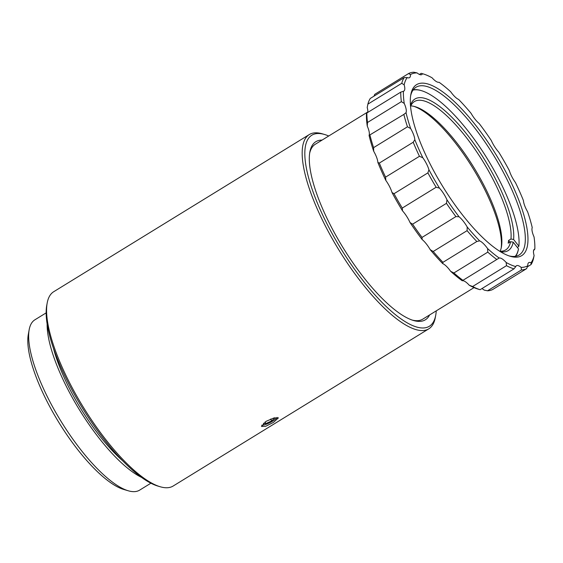 <?xml version="1.0" encoding="UTF-8"?>
<svg xmlns="http://www.w3.org/2000/svg" width="563" height="563" viewBox="0 0 563 563"><rect width="100%" height="100%" fill="white"/><g stroke="black" fill="none" stroke-linecap="round" stroke-linejoin="round"><path stroke-width="0.84" d="M501.169 248.142A88.989 27.51 58.4 0 0 455.052 142.509A88.989 27.51 58.4 0 0 413.988 106.372M410.744 105.907A87.089 26.925 -121.6 0 1 415.128 106.674A87.089 26.925 -121.6 0 1 456.466 142.411A87.089 26.925 -121.6 0 1 501.408 246.988A87.089 26.925 -121.6 0 1 500.113 251.246M517.439 247.551L518.882 246.2L513.611 239.479L510.965 239.015A87.089 26.925 58.4 0 0 465.707 136.732A87.089 26.925 58.4 0 0 414.431 101.551A87.089 26.925 58.4 0 0 410.554 106.351M499.634 251.218A87.089 26.925 58.4 0 0 505.673 249.923A87.089 26.925 58.4 0 0 510.571 241.703L513.217 242.167A88.989 27.51 -121.6 0 1 500.458 251.724M518.882 246.2A98.039 30.311 58.4 0 0 467.952 130.883A98.039 30.311 58.4 0 0 421.42 90.65A98.039 30.311 58.4 0 0 413.01 90.122M421.42 90.65L420.906 90.502A98.455 30.437 58.4 0 0 417.845 89.813A98.455 30.437 58.4 0 0 413.235 89.806M261.711 425.199A9.268 2.217 153 0 0 262.076 425.213A9.268 2.217 153 0 0 272.71 421.096A9.268 2.217 153 0 0 277.024 417.598A9.268 2.217 153 0 0 277.137 417.436A9.501 2.273 -27 0 1 277.095 417.507M122.72 460.851A94.274 29.149 -121.6 0 1 69.305 388.21A94.274 29.149 -121.6 0 1 53.401 348.117M141.454 477.34A99.975 30.909 -121.6 0 1 67.103 387.879A99.975 30.909 -121.6 0 1 47.137 323.95M46.152 312.88L34.899 319.805A99.975 30.909 58.4 0 0 29.177 329.693A99.975 30.909 58.4 0 0 48.622 399.244A99.975 30.909 58.4 0 0 128.23 490.774A99.975 30.909 58.4 0 0 139.631 490.134L150.891 483.209M128.23 490.774L123.593 489.402A96.174 29.733 -121.6 0 1 47.011 401.356A96.174 29.733 -121.6 0 1 28.312 334.45L29.177 329.693M328.722 136A112.143 34.667 58.4 0 0 324.633 134.508A112.143 34.667 58.4 0 0 327.244 224.327A112.143 34.667 58.4 0 0 393.628 313.19A112.143 34.667 58.4 0 0 435.734 315.181A112.143 34.667 58.4 0 0 436.248 310.867M435.734 315.181L435.298 317.56A114.043 35.258 -121.6 0 1 428.781 328.841A114.043 35.258 -121.6 0 1 324.964 225.165A114.043 35.258 -121.6 0 1 309.305 134.55A114.043 35.258 -121.6 0 1 322.317 133.825L324.633 134.508M412.243 320.094A102.642 31.732 58.4 0 0 414.291 320.502A102.642 31.732 58.4 0 0 422.806 319.13L474.039 287.623M429.576 314.97A104.542 32.316 -121.6 0 1 413.418 320.467A104.542 32.316 -121.6 0 1 330.178 224.764A104.542 32.316 -121.6 0 1 309.854 152.038A104.542 32.316 -121.6 0 1 322.05 140.103M160.173 486.749L157.851 486.059A112.143 34.667 -121.6 0 1 68.559 383.396A112.143 34.667 -121.6 0 1 46.75 305.385L47.186 303.007A114.043 35.258 58.4 0 0 69.362 382.34A114.043 35.258 58.4 0 0 160.173 486.749A114.043 35.258 58.4 0 0 173.179 486.017L428.781 328.841M309.305 134.55L53.703 291.725A114.043 35.258 58.4 0 0 47.186 303.007M273.456 422.412L265.792 426.254L261.478 426.487L266.116 421.321L273.998 417.936L278.411 417.859L273.456 422.412M480.112 289.699L513.984 268.868A114.043 35.258 -121.6 0 1 506.489 265.68L506.193 262.506A15.208 4.701 58.4 0 0 500.043 258.002A15.208 4.701 58.4 0 0 499.184 258.03L462.23 280.754A112.143 34.667 -121.6 0 1 450.646 271.31L453.905 272.964A114.043 35.258 58.4 0 0 462.962 280.346L462.23 280.754A15.208 4.701 58.4 0 1 463.089 280.726A15.208 4.701 58.4 0 1 469.239 285.23L472.617 286.511A114.043 35.258 58.4 0 0 480.112 289.699L478.128 289.122A112.143 34.667 -121.6 0 1 469.239 285.23M492.716 289.488L526.595 268.657A114.043 35.258 -121.6 0 1 521.394 269.966L487.516 290.797A114.043 35.258 58.4 0 0 492.716 289.488M533.569 250.584L534.85 249.05A15.208 4.701 58.4 0 0 534.407 249.233A15.208 4.701 58.4 0 0 534.104 255.482L533.421 258.896A114.043 35.258 -121.6 0 1 531.029 264.582L531.036 262.752A15.208 4.701 58.4 0 0 530.008 262.442A15.208 4.701 58.4 0 0 528.741 262.647A15.208 4.701 58.4 0 0 527.82 265.715L526.595 268.657M521.394 269.966L521.162 267.39A15.208 4.701 58.4 0 0 517.728 265.532A15.208 4.701 58.4 0 0 516.468 265.736A15.208 4.701 58.4 0 0 515.785 266.595L513.984 268.868M442.947 262.33L476.826 241.499A114.043 35.258 -121.6 0 1 467.1 230.654L433.221 251.485A114.043 35.258 58.4 0 0 442.947 262.33L442.687 263.59A112.143 34.667 -121.6 0 1 430.245 249.712L433.221 251.485M467.1 230.654L467.199 226.988A112.143 34.667 58.4 0 0 479.641 240.865L476.826 241.499M424.889 83.324A100.355 31.028 -121.6 0 1 507.917 175.902A100.355 31.028 -121.6 0 1 513.372 256.981A100.355 31.028 -121.6 0 1 510.254 256.278A100.355 31.028 -121.6 0 1 442.701 186.402A100.355 31.028 -121.6 0 1 410.828 94.591A100.355 31.028 -121.6 0 1 424.889 83.324M509.072 255.905A98.455 30.437 58.4 0 0 510.993 256.285A98.455 30.437 58.4 0 0 519.163 254.969A98.455 30.437 58.4 0 0 499.845 165.902A98.455 30.437 58.4 0 0 424.185 85.914A98.455 30.437 58.4 0 0 416.022 87.23A98.455 30.437 58.4 0 0 410.631 95.816M367.815 111.96L315.28 144.269A102.642 31.732 58.4 0 0 309.65 153.263M515.609 256.292A98.455 30.437 58.4 0 0 518.396 249.409L518.495 248.888A98.039 30.311 58.4 0 1 515.222 256.348M496.833 259.515A114.043 35.258 -121.6 0 1 487.783 252.133L453.905 272.964M531.029 264.582L527.32 266.862M506.489 265.68L472.617 286.511M369.975 135.254A114.043 35.258 58.4 0 0 373.593 147.64L407.464 126.809A114.043 35.258 -121.6 0 1 403.854 114.423L369.075 135.401A15.208 4.701 58.4 0 0 367.273 126.133A112.143 34.667 -121.6 0 1 366.457 113.979L366.858 112.987A114.043 35.258 58.4 0 0 367.498 122.488L401.37 101.657A114.043 35.258 -121.6 0 1 400.729 92.156L366.858 112.987M370.278 98.448A114.043 35.258 58.4 0 0 367.885 104.134L401.757 83.303A114.043 35.258 -121.6 0 1 404.157 77.617L370.278 98.448M373.994 96.167L374.712 94.373L408.59 73.542A114.043 35.258 -121.6 0 1 413.791 72.226L417.099 72.916A112.143 34.667 58.4 0 0 410.448 74.59L408.59 73.542M419.414 74.422L421.194 73.324L422.475 73.711A112.143 34.667 58.4 0 1 423.179 73.908L421.194 73.324M412.588 224.173A114.043 35.258 58.4 0 0 422.032 237.424L455.91 216.593A114.043 35.258 -121.6 0 1 446.459 203.342L412.588 224.173L410.026 222.554A15.208 4.701 58.4 0 0 402.531 210.858A112.143 34.667 -121.6 0 1 391.982 192.483L394.016 193.707A114.043 35.258 58.4 0 0 402.264 208.071L436.135 187.24A114.043 35.258 -121.6 0 1 427.894 172.876L394.016 193.707M506.193 262.506A112.143 34.667 58.4 0 0 515.785 266.595M521.162 267.39A112.143 34.667 58.4 0 0 527.82 265.715M534.85 249.05A112.143 34.667 58.4 0 0 534.034 236.896A15.208 4.701 58.4 0 1 532.232 227.621A112.143 34.667 58.4 0 0 527.608 211.772A15.208 4.701 58.4 0 1 523.435 200.576A112.143 34.667 58.4 0 0 515.462 182.581A15.208 4.701 58.4 0 1 509.325 170.547A112.143 34.667 58.4 0 0 498.776 152.172A15.208 4.701 58.4 0 1 491.281 140.476A112.143 34.667 58.4 0 0 479.19 123.522A15.208 4.701 58.4 0 1 471.069 113.318A112.143 34.667 58.4 0 0 458.62 99.44A15.208 4.701 58.4 0 1 450.66 91.72A112.143 34.667 58.4 0 0 439.077 82.275A15.208 4.701 58.4 0 1 432.067 77.793A112.143 34.667 58.4 0 0 423.179 73.908M531.036 262.752A112.143 34.667 58.4 0 0 534.104 255.482M487.783 252.133L487.6 248.586A112.143 34.667 58.4 0 0 499.184 258.03M413.207 142.242L414.825 139.73A112.143 34.667 58.4 0 0 422.806 157.724L419.442 156.303A114.043 35.258 -121.6 0 1 413.207 142.242L379.335 163.073A114.043 35.258 58.4 0 0 385.571 177.134L385.852 180.449A112.143 34.667 -121.6 0 1 377.872 162.454L379.335 163.073M400.729 92.156L403.411 91.255A112.143 34.667 58.4 0 0 404.227 103.409L401.37 101.657M404.157 77.617L407.225 77.553A112.143 34.667 58.4 0 0 404.157 84.823L401.757 83.303M403.854 114.423L406.029 112.677A112.143 34.667 58.4 0 0 410.652 128.526L407.464 126.809M446.459 203.342L446.98 199.83A112.143 34.667 58.4 0 0 459.07 216.783L455.91 216.593M481.893 288.608A15.208 4.701 58.4 0 1 484.208 290.114L487.516 290.797M367.498 122.488L367.273 126.133M367.885 104.134L367.203 107.547A15.208 4.701 58.4 0 1 367.738 112.445M373.593 147.64L373.698 151.25A112.143 34.667 -121.6 0 1 369.075 135.401M422.032 237.424L422.116 239.507A112.143 34.667 -121.6 0 1 410.026 222.554M402.264 208.071L402.531 210.858M417.099 72.916A15.208 4.701 58.4 0 0 421.793 74.569A15.208 4.701 58.4 0 0 422.475 73.711M407.225 77.553A15.208 4.701 58.4 0 0 409.519 77.659A15.208 4.701 58.4 0 0 410.448 74.59M403.411 91.255A15.208 4.701 58.4 0 0 403.854 91.072A15.208 4.701 58.4 0 0 404.157 84.823M406.029 112.677A15.208 4.701 58.4 0 0 404.227 103.409M414.825 139.73A15.208 4.701 58.4 0 0 410.652 128.526M427.894 172.876L428.936 169.759A15.208 4.701 58.4 0 0 422.806 157.724M428.936 169.759A112.143 34.667 58.4 0 0 439.485 188.133L436.135 187.24M446.98 199.83A15.208 4.701 58.4 0 0 439.485 188.133M467.199 226.988A15.208 4.701 58.4 0 0 459.07 216.783M487.6 248.586A15.208 4.701 58.4 0 0 479.641 240.865M385.571 177.134L419.442 156.303M450.646 271.31A15.208 4.701 58.4 0 0 442.687 263.59M430.245 249.712A15.208 4.701 58.4 0 0 422.116 239.507M391.982 192.483A15.208 4.701 58.4 0 0 385.852 180.449M377.872 162.454A15.208 4.701 58.4 0 0 373.698 151.25M263.442 423.249L265.778 423.594L271.669 420.941L275.018 417.915L274.427 417.823M270.697 419.034L271.669 420.941M264.99 422.053L265.778 423.594M509.86 242.146L508.558 240.492L510.965 239.015M510.571 241.703L508.171 243.181A87.089 26.925 58.4 0 0 508.558 240.492M513.217 242.167L518.495 248.888M410.469 105.387A88.989 27.51 -121.6 0 1 468.831 136.823A88.989 27.51 -121.6 0 1 513.611 239.479"/></g></svg>
